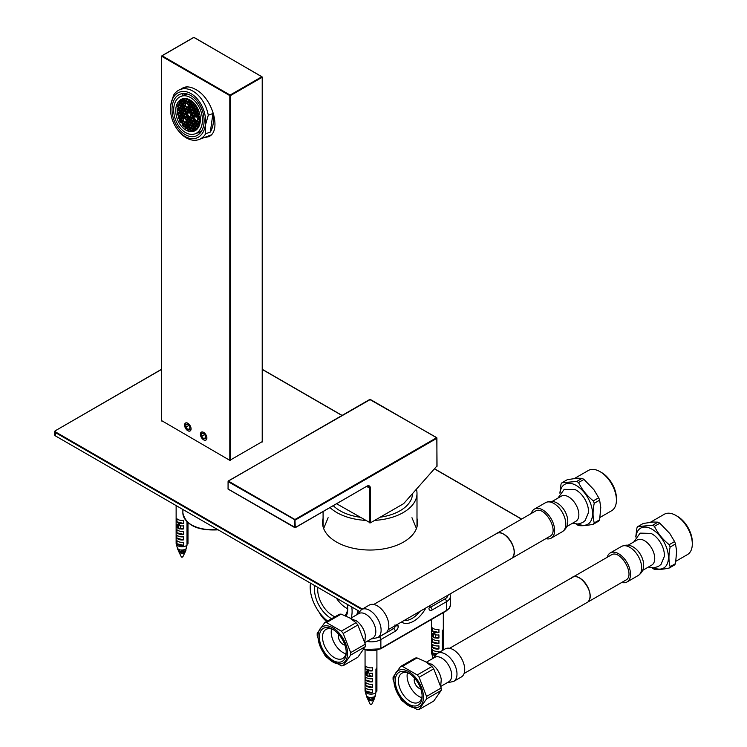 <?xml version="1.0" encoding="UTF-8"?>
<svg xmlns="http://www.w3.org/2000/svg" width="747" height="747" viewBox="0 0 747 747"><rect width="100%" height="100%" fill="white"/><g stroke="black" fill="none" stroke-linecap="round" stroke-linejoin="round"><path stroke-width="1.12" d="M322.629 524.431A47.509 27.434 180 0 1 323.087 522.06M416.994 522.06A47.509 27.434 180 0 1 417.442 524.431M416.994 518.409A47.509 27.434 180 0 1 417.554 522.601A47.509 27.434 180 0 1 403.632 541.995A47.509 27.434 180 0 1 351.856 547.943A47.509 27.434 180 0 1 322.527 522.601A47.509 27.434 180 0 1 323.087 518.409M359.27 611.307L55.343 435.846A2.232 1.289 180 0 1 54.69 434.931L54.69 431.645A2.232 1.289 180 0 1 55.343 430.73L161.539 369.27M187.833 423.334A4.473 2.577 -120 0 0 184.668 425.164A4.473 2.577 -120 0 0 187.833 430.645L187.833 430.645A4.473 2.577 -120 0 0 190.999 428.815A4.473 2.577 -120 0 0 187.833 423.334M189.813 429.45L189.813 426.817L187.833 424.352L185.854 424.529L185.854 427.163L187.833 429.628L189.813 429.45M187.833 429.628L189.813 428.489M185.854 427.163L188.748 425.501M203.642 432.466A4.473 2.577 -120 0 0 200.476 434.296A4.473 2.577 -120 0 0 203.642 439.768L203.642 439.768A4.473 2.577 -120 0 0 206.807 437.947A4.473 2.577 -120 0 0 203.642 432.466M205.621 438.573L205.621 435.94L203.642 433.484L201.662 433.662L201.662 436.295L203.642 438.75L205.621 438.573M203.642 438.75L205.621 437.611M201.662 436.295L204.557 434.623M388.225 629.665L550.016 536.253C559.699 531.462 544.46 505.075 535.478 511.079L373.733 604.472M341.136 614.118L349.577 617.834L356.002 622.699L341.37 631.15L326.504 622.568L341.136 614.118A23.699 13.679 -120 0 0 339.278 614.286L324.646 622.737L317.214 633.307A23.699 13.679 60 0 0 317.214 635.781L324.646 654.942A23.699 13.679 60 0 0 326.504 657.257L341.37 665.838A23.699 13.679 60 0 0 343.228 665.67L350.66 655.091L365.292 646.65A23.699 13.679 -120 0 0 365.292 644.175L350.66 652.617L343.228 633.465L357.86 625.015A23.699 13.679 -120 0 0 356.002 622.699M341.37 631.15A23.699 13.679 60 0 1 343.228 633.465M357.86 625.015L365.292 644.175M350.66 652.617A23.699 13.679 60 0 1 350.66 655.091M365.292 646.65L357.86 657.22L343.228 665.67M355.507 620.253A14.09 8.133 60 0 1 356.907 621.177A14.09 8.133 60 0 1 365.367 635.818L364.853 641.841M350.492 618.376L358.812 613.576A14.09 8.133 60 0 1 365.853 614.277A14.09 8.133 60 0 1 375.05 626.686A14.09 8.133 60 0 1 372.893 637.975L364.994 642.532M377.375 605.882A16.21 9.356 60 0 1 387.964 620.169A16.21 9.356 60 0 1 385.48 633.157L377.749 637.63A16.21 9.356 60 0 0 380.232 624.641A16.21 9.356 60 0 0 369.644 610.355A16.21 9.356 60 0 0 361.539 609.552L369.27 605.079A16.21 9.356 60 0 1 377.375 605.882M324.646 622.737A23.699 13.679 60 0 1 326.504 622.568M326.234 656.37A20.907 12.073 -120 0 0 347.187 657.061A20.907 12.073 -120 0 0 332.798 627.788A20.907 12.073 -120 0 0 318.399 632.662A20.907 12.073 -120 0 0 326.234 656.37M332.798 660.376A19.002 10.972 60 0 1 319.361 637.107A19.002 10.972 60 0 1 332.798 629.347A19.002 10.972 60 0 1 346.235 652.617A19.002 10.972 60 0 1 332.798 660.376M333.61 629.842A16.77 9.683 -120 0 0 325.991 629.422A16.77 9.683 -120 0 0 323.423 642.868A16.77 9.683 -120 0 0 334.376 657.64A16.77 9.683 -120 0 0 342.761 658.471A16.77 9.683 -120 0 0 346.206 651.664M331.556 629.021A16.77 9.683 -120 0 0 343.069 652.617A16.77 9.683 -120 0 0 345.889 653.858M344.871 645.034A6.704 3.875 60 0 1 339.717 640.861A6.704 3.875 60 0 1 338.68 634.315M495.298 534.628A14.529 8.385 60 0 1 509.482 539.381A14.529 8.385 60 0 1 512.535 557.505C520.052 549.4 502.087 525.561 495.298 534.628M572.454 523.274L577.982 524.039L582.585 522.601L585.153 520.547L588.431 512.685A17.284 9.982 -120 0 0 576.264 490.181A17.284 9.982 -120 0 0 575.087 489.565L564.218 489.322L557.925 498.1M566.768 526.56L575.853 521.313A14.529 8.394 -120 0 0 578.075 509.669A14.529 8.394 -120 0 0 568.588 496.867A14.529 8.394 -120 0 0 561.314 496.148L552.229 501.386M558.765 504.122C554.545 500.985 550.137 500.499 545.553 502.666A16.77 9.683 -120 0 1 562.323 512.349A16.77 9.683 -120 0 1 562.323 531.705C566.487 528.82 568.271 524.758 567.664 519.538A14.529 8.394 -120 0 0 558.765 504.122A14.529 8.394 -120 0 0 557.477 503.282M545.88 538.634A16.77 9.683 -120 0 0 551.155 538.157A16.77 9.683 -120 0 0 551.155 518.792A16.77 9.683 -120 0 0 534.385 509.109A16.77 9.683 -120 0 0 531.322 513.478M578.085 524.03A23.026 13.297 -120 0 0 592.539 513.105A23.026 13.297 -120 0 0 577.076 485.98A23.026 13.297 -120 0 0 560.082 492.852M593.305 524.235L598.702 521.126A26.378 15.229 -120 0 0 599.626 519.8L594.238 522.919A26.378 15.229 60 0 1 593.305 524.235C586.806 525.58 581.885 526.019 578.561 525.552A26.378 15.229 60 0 1 576.703 524.487L576.189 524.058M593.305 500.863A26.378 15.229 60 0 1 594.238 503.263L599.626 500.145A26.378 15.229 -120 0 0 598.702 497.754L593.305 500.863C586.862 495.691 581.941 489.574 578.561 482.525L583.958 479.415A26.378 15.229 -120 0 0 582.1 478.341L576.703 481.451A26.378 15.229 60 0 1 578.561 482.525M559.876 493.16L561.034 484.093A26.378 15.229 60 0 1 561.959 482.767L567.356 479.658L577.272 478.211L582.1 478.341M599.626 500.145L600.765 507.446L599.626 519.8M583.958 479.415L593.874 489.668L598.702 497.754M594.238 522.919C592.67 517.269 592.67 510.715 594.238 503.263M576.703 481.451L561.959 482.767M601.559 472.534L599.981 471.618L601.559 472.534A21.019 12.129 60 0 1 616.424 498.268L616.424 500.098A23.25 13.427 -120 0 0 599.981 471.618A23.25 13.427 -120 0 0 588.356 470.47L574.508 478.463M600.074 517.4L611.606 510.743A23.25 13.427 -120 0 0 616.424 500.098M435.594 634.847L435.594 637.191L438.928 637.994L438.928 634.894A5.929 3.418 0 0 1 435.118 634.745L434.857 633.232A2.017 0.626 103.4 0 0 434.782 633.195A2.017 0.626 103.4 0 0 433.736 634.875A2.017 0.626 103.4 0 0 433.764 637.07L435.118 638.078L433.4 637.219M435.594 637.191L435.118 638.078M431.467 619.506L431.467 652.402A5.929 3.418 0 0 0 431.542 652.953A5.929 3.418 0 0 0 434.81 655.483M442.336 650.525L442.336 630.729A5.929 3.418 -0 0 0 443.195 629.534L443.195 650.03M432.252 630.926L432.252 627.816A5.929 3.418 0 0 0 438.928 629.413L438.928 632.513A5.929 3.418 180 0 1 432.252 630.926L438.928 632.513M435.903 654.428A5.929 3.418 180 0 1 432.252 652.831L432.252 649.722A5.929 3.418 0 0 0 438.928 651.319L438.928 652.495M432.252 647.35L432.252 644.25A5.929 3.418 0 0 0 438.928 645.847L438.928 648.947A5.929 3.418 180 0 1 432.252 647.35L438.928 648.947M432.252 641.878L432.252 638.769A5.929 3.418 0 0 0 438.928 640.366L438.928 643.466A5.929 3.418 180 0 1 432.252 641.878L438.928 643.466M438.928 637.994A5.929 3.418 180 0 1 435.118 637.854M433.213 657.79A4.809 2.773 180 0 1 432.644 656.865L431.542 652.953M432.252 652.831L436.622 653.868M436.911 465.997L403.632 503.665L370.353 522.872L336.654 503.786M180.27 525.776L180.27 528.12L183.603 528.923L183.603 525.813A5.929 3.418 0 0 1 179.794 525.673L179.532 524.151A2.017 0.626 103.4 0 0 179.448 524.114A2.017 0.626 103.4 0 0 178.402 525.804A2.017 0.626 103.4 0 0 178.44 527.998L179.794 528.997L178.075 528.148M180.27 528.12L179.794 528.997M176.133 505.579L176.133 543.321A5.929 3.418 0 0 0 176.217 543.872A5.929 3.418 0 0 0 180.821 546.673A5.929 3.418 0 0 0 187.011 545.207L187.011 521.845M187.861 522.648L187.861 544.012A5.929 3.418 0 0 0 187.908 543.872A5.929 3.418 0 0 0 187.983 543.321L187.983 522.751M176.927 521.845L176.927 518.745A5.929 3.418 0 0 0 183.603 520.342L183.603 523.442A5.929 3.418 180 0 1 176.927 521.845L183.603 523.442M176.927 543.751L176.927 540.651A5.929 3.418 0 0 0 183.603 542.247L183.603 545.347A5.929 3.418 180 0 1 176.927 543.751L183.603 545.347M176.927 538.279L176.927 535.169A5.929 3.418 0 0 0 183.603 536.766L183.603 539.876A5.929 3.418 180 0 1 176.927 538.279L183.603 539.876M176.927 532.798L176.927 529.698A5.929 3.418 0 0 0 183.603 531.294L183.603 534.394A5.929 3.418 180 0 1 176.927 532.798L183.603 534.394M183.603 528.923A5.929 3.418 180 0 1 179.794 528.773M187.011 545.207L185.956 548.97A4.809 2.773 180 0 1 180.951 550.044A4.809 2.773 180 0 1 177.319 547.784L176.217 543.872M404.239 620.421A21.243 12.26 120 0 0 412.092 618.441A21.243 12.26 120 0 0 419.945 611.345M336.365 598.086A21.243 12.26 -120 0 0 347.672 608.73M317.848 587.394A21.243 12.26 -120 0 0 334.936 616.789M344.909 615.547A21.243 12.26 -120 0 0 347.728 607.909M347.346 604.426A23.474 13.558 60 0 1 347.747 608.861A23.474 13.558 60 0 1 346.178 616.098M331.621 618.712A23.474 13.558 60 0 1 314.954 585.723M327.569 621.046A29.628 17.106 60 0 1 321.415 615.08A29.628 17.106 60 0 1 310.519 583.164M351.781 606.984A29.628 17.106 60 0 1 351.155 618.002M356.73 614.781L358.168 610.673M327.251 621.233L326.131 619.861M394.958 624.912L396.237 625.846A29.628 17.106 -60 0 1 395.723 625.332M396.928 624.641A28.507 16.462 120 0 0 398.403 626.023L396.237 625.846M216.06 528.633L211.952 526.261M425.911 607.909A23.474 13.558 -60 0 1 413.67 621.177A23.474 13.558 -60 0 1 401.438 622.036M429.73 606.807L430.515 607.255A2.232 1.289 60 0 1 432.102 610A4.473 2.577 -60 0 1 428.946 608.394A28.507 16.462 120 0 0 430.421 605.303M369.195 673.187L369.195 675.531L372.529 676.334L372.529 673.224A5.929 3.418 0 0 1 368.719 673.084L368.458 671.562A2.017 0.626 103.4 0 0 368.374 671.525A2.017 0.626 103.4 0 0 367.328 673.215A2.017 0.626 103.4 0 0 367.365 675.409L368.719 676.409L367.001 675.559M369.195 675.531L368.719 676.409M365.059 650.123L365.059 690.732A5.929 3.418 0 0 0 365.143 691.283A5.929 3.418 0 0 0 369.746 694.084A5.929 3.418 0 0 0 375.937 692.618L375.937 669.069A5.929 3.418 -0 0 0 376.787 667.874L376.787 691.423A5.929 3.418 0 0 0 376.833 691.283A5.929 3.418 0 0 0 376.908 690.732L376.908 650.366M365.853 669.256L365.853 666.156A5.929 3.418 0 0 0 372.529 667.753L372.529 670.853A5.929 3.418 180 0 1 365.853 669.256L372.529 670.853M365.853 691.162L365.853 688.062A5.929 3.418 0 0 0 372.529 689.658L372.529 692.758A5.929 3.418 180 0 1 365.853 691.162L372.529 692.758M365.853 685.69L365.853 682.581A5.929 3.418 0 0 0 372.529 684.177L372.529 687.287A5.929 3.418 180 0 1 365.853 685.69L372.529 687.287M365.853 680.209L365.853 677.109A5.929 3.418 0 0 0 372.529 678.706L372.529 681.806A5.929 3.418 180 0 1 365.853 680.209L372.529 681.806M372.529 676.334A5.929 3.418 180 0 1 368.719 676.184M375.937 692.618L374.882 696.381A4.809 2.773 180 0 1 369.877 697.455A4.809 2.773 180 0 1 366.245 695.196L365.143 691.283M368.794 697.222L372.258 698.1L374.116 696.858M368.374 697.082L367.869 698.137M368.066 699.136L369.802 700.509L371.726 700.863L369.018 700.303L367.58 698.632M374.032 699.537A3.128 1.811 180 0 1 374.004 699.594A3.128 1.811 180 0 1 371.726 700.863M367.935 698.277L368.075 696.96M373.799 697.007L370.97 697.53M369.625 697.409L373.967 697.334L375.405 696.12L375.349 695.308M366.721 696.998L368.215 699.248L371.548 700.35L373.939 699.659L374.835 697.857L372.865 699.071L370.082 699.099L367.571 698.015L366.516 696.185A4.473 2.577 -0 0 1 366.562 695.84M367.589 698.034L368.168 696.998M374.564 696.606L374.835 697.857M375.424 695.112L375.069 695.718M371.604 704.281L370.316 704.421M200.401 434.25A4.585 2.643 60 0 1 201.354 432.149A4.585 2.643 60 0 1 203.642 432.373A4.585 2.643 60 0 1 206.639 436.416A4.585 2.643 60 0 1 205.929 440.086A4.585 2.643 60 0 1 202.4 438.863A4.585 2.643 60 0 1 200.401 434.25M184.593 425.118A4.585 2.643 60 0 1 185.536 423.017A4.585 2.643 60 0 1 187.833 423.25A4.585 2.643 60 0 1 190.83 427.284A4.585 2.643 60 0 1 190.121 430.963A4.585 2.643 60 0 1 186.591 429.73A4.585 2.643 60 0 1 184.593 425.118M204.333 137.523L207.937 136.888C222.064 132.863 213.259 98.641 195.733 89.5C191.176 86.932 187.114 86.279 183.538 87.53L180.531 89.379M262.216 441.636L229.805 460.348L161.669 420.645M210.841 135.151A26.827 17.947 69.5 0 1 208.18 136.085M208.852 136.496A27.387 18.32 69.5 0 1 205.939 136.925M464.111 673.477L625.902 580.064C635.585 575.283 620.346 548.896 611.363 554.89L449.619 648.284M417.022 657.93L425.463 661.646L431.887 666.52L417.256 674.961L402.39 666.38L417.022 657.93A23.699 13.679 -120 0 0 415.164 658.098L400.532 666.548L393.099 677.118A23.699 13.679 60 0 0 393.099 679.602L400.532 698.753A23.699 13.679 60 0 0 402.39 701.069L417.256 709.65A23.699 13.679 60 0 0 419.114 709.482L426.546 698.912L441.178 690.461A23.699 13.679 -120 0 0 441.178 687.987L426.546 696.437L419.114 677.277L433.746 668.826A23.699 13.679 -120 0 0 431.887 666.52M417.256 674.961A23.699 13.679 60 0 1 419.114 677.277M433.746 668.826L441.178 687.987M426.546 696.437A23.699 13.679 60 0 1 426.546 698.912M441.178 690.461L433.746 701.031L419.114 709.482M431.392 664.064A14.09 8.133 60 0 1 432.793 664.989A14.09 8.133 60 0 1 441.253 679.639L440.739 685.653M426.378 662.197L434.698 657.388A14.09 8.133 60 0 1 441.738 658.088A14.09 8.133 60 0 1 450.936 670.498A14.09 8.133 60 0 1 448.779 681.787L440.879 686.344M453.261 649.703A16.21 9.356 60 0 1 463.85 663.98A16.21 9.356 60 0 1 461.366 676.969L453.634 681.441A16.21 9.356 60 0 0 456.118 668.453A16.21 9.356 60 0 0 445.529 654.167A16.21 9.356 60 0 0 437.425 653.364L445.156 648.9A16.21 9.356 60 0 1 453.261 649.703M400.532 666.548A23.699 13.679 60 0 1 402.39 666.38M402.119 700.182A20.907 12.073 -120 0 0 423.073 700.873A20.907 12.073 -120 0 0 408.684 671.609A20.907 12.073 -120 0 0 394.285 676.474A20.907 12.073 -120 0 0 402.119 700.182M408.684 704.188A19.002 10.972 60 0 1 395.247 680.919A19.002 10.972 60 0 1 408.684 673.159A19.002 10.972 60 0 1 422.12 696.428A19.002 10.972 60 0 1 408.684 704.188M409.496 673.654A16.77 9.683 -120 0 0 401.877 673.243A16.77 9.683 -120 0 0 399.309 686.68A16.77 9.683 -120 0 0 410.262 701.452A16.77 9.683 -120 0 0 418.647 702.283A16.77 9.683 -120 0 0 422.092 695.476M407.442 672.832A16.77 9.683 -120 0 0 418.955 696.428A16.77 9.683 -120 0 0 421.775 697.67M420.757 688.846A6.704 3.875 60 0 1 415.603 684.682A6.704 3.875 60 0 1 414.566 678.127M571.184 578.439A14.529 8.385 60 0 1 585.368 583.192A14.529 8.385 60 0 1 588.421 601.316C595.938 593.211 577.973 569.373 571.184 578.439M648.34 567.085L653.868 567.851L658.471 566.413L661.039 564.358L664.316 556.496A17.284 9.982 -120 0 0 652.15 533.993A17.284 9.982 -120 0 0 650.973 533.377L640.104 533.134L633.811 541.92M642.653 570.372L651.739 565.124A14.529 8.394 -120 0 0 653.961 553.48A14.529 8.394 -120 0 0 644.474 540.679A14.529 8.394 -120 0 0 637.2 539.96L628.115 545.207M634.651 547.934C630.431 544.796 626.023 544.311 621.439 546.477A16.77 9.683 -120 0 1 638.209 556.16A16.77 9.683 -120 0 1 638.209 575.517C642.373 572.632 644.157 568.579 643.55 563.35A14.529 8.394 -120 0 0 634.651 547.934A14.529 8.394 -120 0 0 633.363 547.093M621.765 582.445A16.77 9.683 -120 0 0 627.041 581.969A16.77 9.683 -120 0 0 627.041 562.603A16.77 9.683 -120 0 0 610.271 552.92A16.77 9.683 -120 0 0 607.208 557.29M653.97 567.841A23.026 13.297 -120 0 0 668.425 556.926A23.026 13.297 -120 0 0 652.962 529.791A23.026 13.297 -120 0 0 635.968 536.663M669.191 568.047L674.588 564.937A26.378 15.229 -120 0 0 675.512 563.611L670.124 566.73A26.378 15.229 60 0 1 669.191 568.047C662.692 569.391 657.771 569.83 654.447 569.363A26.378 15.229 60 0 1 652.589 568.299L652.075 567.869M669.191 544.675A26.378 15.229 60 0 1 670.124 547.075L675.512 543.956A26.378 15.229 -120 0 0 674.588 541.566L669.191 544.675C662.748 539.502 657.827 533.386 654.447 526.336L659.844 523.227A26.378 15.229 -120 0 0 657.986 522.153L652.589 525.262A26.378 15.229 60 0 1 654.447 526.336M635.762 536.972L636.92 527.905A26.378 15.229 60 0 1 637.845 526.579L643.242 523.47L653.158 522.022L657.986 522.153M675.512 543.956L676.651 551.258L675.512 563.611M659.844 523.227L669.76 533.479L674.588 541.566M670.124 566.73C668.565 561.081 668.565 554.526 670.124 547.075M652.589 525.262L637.845 526.579M677.445 516.345L675.867 515.43L677.445 516.345A21.019 12.129 60 0 1 692.31 542.079L692.31 543.909A23.25 13.427 -120 0 0 675.867 515.43A23.25 13.427 -120 0 0 664.242 514.281L650.394 522.274M675.96 561.212L687.492 554.554A23.25 13.427 -120 0 0 692.31 543.909M188.393 101.116L187.292 101.527L188.347 101.396L188.543 100.014L187.833 98.996M182.529 124.945L182.277 125.038A16.836 11.261 69.5 0 0 184.061 127.018L184.985 126.897L185.807 128.493A16.836 11.261 69.5 0 0 186.199 128.773L187.32 128.241L188.132 129.885A16.836 11.261 69.5 0 0 188.533 130.071L189.645 129.586L190.401 130.678A16.836 11.261 69.5 0 0 192.437 130.902L193.725 130.828A17.181 11.494 69.5 0 0 195.163 130.669M194.061 129.941L192.437 130.902M192.24 130.622L192.427 129.24L193.492 129.11L194.313 130.669A16.836 11.261 69.5 0 0 195.116 130.417L196.088 130.053M197.432 128.773L196.274 128.764L196.106 129.969A16.836 11.261 69.5 0 1 195.116 130.417M198.749 126.822L197.787 126.943L197.694 128.465M199.197 125.87L199.496 125.094M200.299 121.322L200.215 122.078M199.813 121.5L200.383 120.08M195.789 105.327L196.806 106.877M190.634 100.331L191.596 100.994M188.468 99.23L189.383 99.631M182.277 125.038L182.716 123.629L181.848 122.387L180.737 122.835A16.836 11.261 69.5 0 1 179.401 120.323L179.569 119.118L178.43 117.905A16.836 11.261 69.5 0 1 178.253 117.363L178.757 115.953L177.581 114.749A16.836 11.261 69.5 0 1 177.478 114.198L177.935 112.778L177.179 111.695A16.836 11.261 69.5 0 1 177.188 109.015L178.449 109.165L178.636 107.792L177.534 106.578A16.836 11.261 69.5 0 1 178.216 104.291L179.149 104.178L179.121 102.479A16.836 11.261 69.5 0 1 179.355 102.124L180.662 102.348L180.606 100.612A16.836 11.261 69.5 0 1 180.895 100.341L182.175 100.528L182.343 99.323A16.836 11.261 69.5 0 1 183.332 98.875A16.836 11.261 69.5 0 1 184.135 98.623L184.957 100.182L186.022 100.051L186.162 98.595M190.812 117.26L188.982 117.951L189.168 116.569L190.233 116.439L191.101 117.681L190.905 119.062L189.85 119.193L190.943 118.782M188.982 117.951L189.85 119.193M191.624 120.435L189.794 121.117L189.99 119.735L191.045 119.604L191.914 120.855L191.718 122.228L190.662 122.359L191.764 121.948M189.794 121.117L190.662 122.359M190.401 122.676L190.205 124.049L189.15 124.179L188.281 122.938L188.468 121.565L189.533 121.425L190.401 122.676M191.213 125.841L191.017 127.223L189.962 127.354L189.094 126.103L189.29 124.73L190.345 124.6L191.213 125.841M188.449 129.175L189.505 129.044L189.701 127.662L188.832 126.42L187.768 126.551L187.581 127.933L188.449 129.175L189.542 128.764M193.137 118.605L191.307 119.296L191.503 117.914L192.558 117.783L193.426 119.025L193.24 120.407L192.175 120.538L193.277 120.127M191.307 119.296L192.175 120.538M193.949 121.78L192.119 122.461L192.315 121.079L193.38 120.949L194.239 122.2L194.052 123.572L192.987 123.703L194.089 123.292M192.119 122.461L192.987 123.703M192.726 124.021L192.539 125.393L191.475 125.524L190.606 124.282L190.802 122.91L191.858 122.769L192.726 124.021M193.538 127.186L193.352 128.568L192.287 128.699L191.419 127.448L191.615 126.075L192.679 125.944L193.538 127.186M190.774 130.52L191.839 130.389L192.026 129.007L191.157 127.765L190.102 127.896L189.906 129.278L190.774 130.52L191.876 130.109M195.462 119.95L193.641 120.64L193.828 119.259L194.892 119.128L195.761 120.37L195.565 121.752L194.5 121.882L195.602 121.472M193.641 120.64L194.5 121.882M196.284 123.124L194.453 123.806L194.64 122.424L195.705 122.293L196.573 123.544L196.377 124.917L195.322 125.048L196.414 124.637M194.453 123.806L195.322 125.048M195.06 125.365L194.864 126.738L193.8 126.869L192.941 125.627L193.128 124.254L194.192 124.123L195.06 125.365M195.873 128.531L195.677 129.913L194.622 130.043L193.753 128.792L193.94 127.42L195.004 127.289L195.873 128.531M197.796 121.294L195.966 121.985L196.162 120.603L197.217 120.472L198.086 121.714L197.89 123.096L196.834 123.227L197.936 122.816M195.966 121.985L196.834 123.227M198.609 124.469L196.778 125.151L196.975 123.769L198.03 123.638L198.898 124.889L198.711 126.262L197.647 126.392L198.749 125.982M196.778 125.151L197.647 126.392M197.385 126.71L197.189 128.082L196.134 128.213L195.266 126.971L195.462 125.599L196.517 125.468L197.385 126.71M198.291 123.33L198.487 121.948L199.552 121.817L200.121 122.639L198.291 123.33L199.682 124.506M186.647 116.597L187.516 117.849L188.58 117.718L188.767 116.336L187.908 115.094L186.843 115.225L186.647 116.597L188.477 115.916M185.135 118.428L186.003 119.669L187.058 119.539L187.254 118.157L186.386 116.915L185.331 117.046L185.135 118.428L186.965 117.746M188.067 121.331L187.208 120.08L186.143 120.22L185.947 121.593L186.815 122.835L187.88 122.704L188.067 121.331M186.554 123.152L185.686 121.91L184.63 122.041L184.434 123.414L185.303 124.665L186.358 124.534L186.554 123.152M186.507 125.076L185.443 125.207L185.247 126.588L186.115 127.83L187.18 127.7L187.366 126.318L186.507 125.076M184.322 115.253L185.191 116.504L186.246 116.373L186.442 114.991L185.573 113.749L184.518 113.88L184.322 115.253L186.152 114.571M182.81 117.083L183.678 118.325L184.733 118.194L184.929 116.812L184.061 115.57L182.996 115.701L182.81 117.083L184.63 116.401M184.229 121.808L183.36 120.566L182.296 120.697L182.109 122.069L182.968 123.32L184.033 123.19L184.229 121.808M184.173 123.731L183.118 123.862L182.922 125.244L183.79 126.486L184.845 126.355L185.041 124.973L184.173 123.731M181.988 113.908L182.856 115.159L183.921 115.029L184.117 113.647L183.248 112.405L182.184 112.536L181.988 113.908L183.818 113.227M180.475 115.738L181.344 116.98L182.408 116.849L182.595 115.468L181.726 114.226L180.671 114.356L180.475 115.738L182.305 115.057M183.417 118.642L182.548 117.391L181.484 117.531L181.288 118.904L182.156 120.146L183.22 120.015L183.417 118.642M181.894 120.463L181.026 119.221L179.971 119.352L179.775 120.725L180.643 121.976L181.708 121.845L181.894 120.463M179.663 112.564L180.531 113.815L181.586 113.684L181.782 112.302L180.914 111.06L179.859 111.191L179.663 112.564L181.493 111.882M178.15 114.394L179.019 115.636L180.074 115.505L180.27 114.123L179.401 112.881L178.337 113.012L178.15 114.394L179.98 113.712M181.082 117.298L180.214 116.046L179.159 116.187L178.963 117.559L179.831 118.801L180.886 118.67L181.082 117.298M177.338 111.219L178.197 112.47L179.261 112.339L179.457 110.958L178.589 109.716L177.525 109.846L177.338 111.219L179.159 110.537M191.802 112.694L190.933 111.443L189.869 111.574L189.682 112.956L190.55 114.198L191.605 114.067L191.802 112.694M193.314 110.864L192.446 109.622L191.391 109.753L191.195 111.135L192.063 112.377L193.118 112.246L193.314 110.864M190.382 107.96L191.251 109.211L192.306 109.071L192.502 107.699L191.634 106.457L190.569 106.588L190.382 107.96L192.212 107.279M191.895 106.139L192.763 107.381L193.818 107.251L194.015 105.878L193.146 104.627L192.091 104.767L191.895 106.139L193.725 105.458M192.222 101.48L191.269 101.592L191.083 102.974L191.951 104.216L193.006 104.085L193.202 102.703L192.511 101.723M194.127 114.039L193.258 112.788L192.203 112.918L192.007 114.3L192.875 115.542L193.94 115.411L194.127 114.039M195.649 112.209L194.78 110.967L193.716 111.098L193.52 112.48L194.388 113.721L195.453 113.591L195.649 112.209M192.707 109.305L193.576 110.556L194.64 110.416L194.827 109.043L193.959 107.801L192.903 107.932L192.707 109.305L194.537 108.623M194.22 107.484L195.088 108.726L196.153 108.595L196.349 107.223L195.481 105.971L194.416 106.111L194.22 107.484L196.05 106.802M193.781 102.918L193.408 104.319L194.276 105.56L195.425 104.832M196.461 115.383L195.593 114.132L194.528 114.263L194.341 115.645L195.2 116.887L196.265 116.756L196.461 115.383M197.974 113.553L197.105 112.311L196.05 112.442L195.854 113.824L196.722 115.066L197.778 114.935L197.974 113.553M195.042 110.649L195.91 111.901L196.965 111.77L197.161 110.388L196.293 109.146L195.228 109.277L195.042 110.649L196.863 109.968M197.115 107.409L196.554 108.829L197.423 110.07L198.385 109.958M198.786 116.728L197.918 115.477L196.863 115.608L196.666 116.99L197.535 118.231L198.59 118.101L198.786 116.728M199.748 114.114L198.375 113.787L198.179 115.169L199.047 116.411L200.131 116.093M198.599 110.491L197.563 110.621L197.367 111.994L198.235 113.245L199.356 112.648M200.233 116.831L199.188 116.952L198.991 118.334L200.392 119.511M189.467 111.35L189.28 112.722L188.216 112.853L187.348 111.611L187.544 110.229L188.608 110.098L189.467 111.35M188.655 108.175L188.468 109.557L187.404 109.688L186.535 108.446L186.731 107.064L187.786 106.933L188.655 108.175M189.878 105.934L188.048 106.616L188.244 105.243L189.308 105.112L190.168 106.354L189.981 107.727L188.916 107.867L190.018 107.456M188.048 106.616L188.916 107.867M189.066 102.769L187.236 103.45L187.432 102.078L188.487 101.937L189.355 103.189L189.168 104.561L188.104 104.692L189.206 104.281M187.236 103.45L188.104 104.692M190.009 100.117L188.944 100.247L188.748 101.629L189.617 102.871L190.681 102.741L190.868 101.359L190.009 100.117M187.142 110.005L186.946 111.378L185.891 111.508L185.023 110.267L185.219 108.885L186.274 108.754L187.142 110.005M186.33 106.83L186.134 108.212L185.079 108.343L184.21 107.101L184.397 105.719L185.461 105.588L186.33 106.83M186.741 101.424L184.911 102.106L185.097 100.733L186.162 100.593L187.03 101.844L186.834 103.217L185.779 103.347L186.871 102.937M184.911 102.106L185.779 103.347M187.264 98.828L186.619 98.903L186.423 100.285L187.292 101.527M184.817 108.66L184.621 110.033L183.557 110.164L182.688 108.922L182.884 107.54L183.949 107.409L184.817 108.66M183.995 105.486L183.809 106.868L182.744 106.998L181.876 105.757L182.072 104.375L183.136 104.244L183.995 105.486M185.219 103.245L183.388 103.926L183.585 102.554L184.649 102.423L185.517 103.665L185.321 105.038L184.257 105.178L185.359 104.767M183.388 103.926L184.257 105.178M184.406 100.079L182.576 100.761L182.772 99.379L183.837 99.248L184.696 100.5L184.509 101.872L183.445 102.003L184.546 101.592M182.576 100.761L183.445 102.003M182.483 107.316L182.287 108.689L181.232 108.819L180.363 107.577L180.559 106.195L181.614 106.065L182.483 107.316M181.67 104.141L181.474 105.523L180.419 105.654L179.551 104.412L179.747 103.03L180.802 102.899L181.67 104.141M182.894 101.9L181.063 102.582L181.26 101.209L182.315 101.078L183.183 102.32L182.987 103.693L181.932 103.833L183.034 103.422M181.063 102.582L181.932 103.833M180.158 105.971L179.962 107.344L178.897 107.475L178.038 106.233L178.225 104.851L179.289 104.72L180.158 105.971M189.29 119.09L187.469 119.772L187.656 118.39L188.72 118.259L189.589 119.511L189.393 120.883L188.328 121.014L189.43 120.603M187.469 119.772L188.328 121.014M188.589 124.077L186.759 124.758L186.955 123.386L188.02 123.255L188.888 124.497L188.692 125.879L187.628 126.01L188.73 125.599M186.759 124.758L187.628 126.01M190.989 109.52L190.121 108.278L189.056 108.408L188.87 109.79L189.729 111.032L190.793 110.901L190.989 109.52M191.69 104.533L190.821 103.282L189.757 103.422L189.57 104.795L190.429 106.037L191.493 105.906L191.69 104.533M192.324 115.44L190.494 116.121L190.69 114.749L191.746 114.618L192.614 115.86L192.418 117.232L191.363 117.372L192.465 116.962M190.494 116.121L191.363 117.372M194.65 116.784L192.819 117.466L193.015 116.093L194.08 115.962L194.948 117.204L194.752 118.577L193.688 118.717L194.79 118.306M192.819 117.466L193.688 118.717M199.309 119.473L197.479 120.155L197.675 118.782L198.739 118.652L199.598 119.894L199.412 121.266L198.347 121.406L199.449 120.995M197.479 120.155L198.347 121.406M185.835 113.432L186.703 114.683L187.768 114.543L187.955 113.171L187.086 111.929L186.031 112.059L185.835 113.432L187.665 112.75M183.51 112.087L184.378 113.339L185.433 113.199L185.63 111.826L184.761 110.584L183.697 110.715L183.51 112.087L185.34 111.406M181.176 110.743L182.044 111.994L183.108 111.854L183.295 110.481L182.427 109.239L181.372 109.37L181.176 110.743L183.006 110.061M178.85 109.398L179.719 110.64L180.774 110.509L180.97 109.137L180.102 107.895L179.037 108.026L178.85 109.398L180.681 108.717M186.199 128.773L187.226 128.671A17.181 11.494 69.5 0 0 187.936 129.128M181.204 100.229A17.181 11.494 69.5 0 1 181.484 99.949A17.181 11.494 -110.5 0 1 181.773 99.678A17.181 11.494 69.5 0 1 183.192 98.66M179.943 101.9A17.181 11.494 69.5 0 1 179.999 101.816A17.181 11.494 -110.5 0 1 180.232 101.452A17.181 11.494 69.5 0 1 180.727 100.789M178.935 104.029A17.181 11.494 -110.5 0 1 179.037 103.749A17.181 11.494 69.5 0 1 179.289 103.151M178.001 108.717A17.181 11.494 -110.5 0 1 178.029 108.287A17.181 11.494 69.5 0 1 178.16 107.11M182.641 124.114A17.181 11.494 69.5 0 1 181.754 122.797A17.181 11.494 -110.5 0 1 181.586 122.517M190.046 130.165A17.181 11.494 69.5 0 1 189.561 129.969L188.533 130.071M193.118 130.65L193.249 130.828A17.181 11.494 69.5 0 1 192.717 130.8M188.954 96.774A20.02 13.39 69.5 0 1 192.054 98.567A20.02 13.39 69.5 0 1 202.334 117.979A20.02 13.39 69.5 0 1 195.07 133.834A20.02 13.39 69.5 0 1 175.517 119.772A20.02 13.39 69.5 0 1 181.054 96.326A20.02 13.39 69.5 0 1 188.954 96.774M185.947 130.109A17.181 11.494 -110.5 0 0 194.071 131.173A17.181 11.494 -110.5 0 0 200.215 116.672A17.181 11.494 -110.5 0 0 190.168 100.051A17.181 11.494 -110.5 0 0 182.044 98.987A17.181 11.494 -110.5 0 0 175.909 113.497A17.181 11.494 -110.5 0 0 185.947 130.109M195.07 133.834L198.179 132.667A20.02 13.39 -110.5 0 1 198.114 132.695L198.254 132.639M198.179 132.667A20.02 13.39 -110.5 0 0 200.682 131.248L201.345 131.444M201.69 130.874L200.682 131.248M185.153 93.571L184.238 95.14L187.292 94.001M184.238 95.14A20.02 13.39 -110.5 0 0 184.164 95.168L181.054 96.326M199.981 133.227L198.123 132.695M181.67 96.587L183.435 93.543A22.242 14.875 69.5 0 1 183.491 93.496M181.773 99.678L180.895 100.341M180.232 101.452L179.355 102.124M179.037 103.749L178.216 104.291M178.029 108.287L177.188 109.015M180.737 122.835L181.754 122.797M193.249 130.828A17.181 11.494 -110.5 0 0 193.725 130.828M179.597 102.488L180.699 102.078M181.119 100.658L182.212 100.247M184.089 98.94L185.247 98.501M186.059 99.771L184.957 100.182M178.486 108.885L177.384 109.295M190.242 123.769L189.15 124.179M190.111 122.256L188.281 122.938M191.064 126.943L189.962 127.354M190.924 125.421L189.094 126.103M189.411 127.251L187.581 127.933M192.577 125.113L191.475 125.524M192.437 123.6L190.606 124.282M193.389 128.288L192.287 128.699M193.249 126.766L191.419 127.448M191.736 128.596L189.906 129.278M194.902 126.458L193.8 126.869M194.762 124.945L192.941 125.627M195.714 129.633L194.622 130.043M195.583 128.11L193.753 128.792M197.236 127.802L196.134 128.213M197.096 126.29L195.266 126.971M199.16 124.572L199.729 124.357M187.516 117.849L188.618 117.438M186.003 119.669L187.105 119.259M186.815 122.835L187.917 122.424M185.947 121.593L187.777 120.911M185.303 124.665L186.405 124.254M184.434 123.414L186.264 122.732M187.077 125.907L185.247 126.588M186.115 127.83L187.217 127.42M185.191 116.504L186.283 116.093M183.678 118.325L184.77 117.914M182.968 123.32L184.07 122.91M182.109 122.069L183.93 121.388M184.752 124.553L182.922 125.244M183.79 126.486L184.882 126.075M182.856 115.159L183.958 114.749M181.344 116.98L182.445 116.569M182.156 120.146L183.258 119.735M181.288 118.904L183.118 118.222M180.643 121.976L181.745 121.565M179.775 120.725L181.605 120.043M180.531 113.815L181.633 113.404M179.019 115.636L180.111 115.225M179.831 118.801L180.933 118.39M178.963 117.559L180.793 116.877M178.197 112.47L179.299 112.059M190.55 114.198L191.643 113.787M189.682 112.956L191.512 112.274M192.063 112.377L193.165 111.966M191.195 111.135L193.025 110.444M191.251 109.211L192.343 108.801M192.763 107.381L193.865 106.97M191.951 104.216L193.043 103.805M191.083 102.974L192.913 102.292M192.875 115.542L193.977 115.131M192.007 114.3L193.837 113.619M194.388 113.721L195.49 113.311M193.52 112.48L195.35 111.789M193.576 110.556L194.678 110.145M195.088 108.726L196.19 108.315M194.276 105.56L195.378 105.15M193.408 104.319L194.64 103.852M195.2 116.887L196.302 116.476M194.341 115.645L196.162 114.963M196.722 115.066L197.815 114.655M195.854 113.824L197.684 113.133M195.91 111.901L197.003 111.49M197.423 110.07L198.291 109.744M196.554 108.829L197.666 108.418M197.535 118.231L198.637 117.821M196.666 116.99L198.497 116.308M199.047 116.411L200.121 116.009M198.179 115.169L199.851 114.543M198.235 113.245L199.337 112.834M197.367 111.994L198.954 111.406M199.86 119.576L200.392 119.38M198.991 118.334L200.327 117.839M189.318 112.442L188.216 112.853M189.178 110.929L187.348 111.611M188.505 109.277L187.404 109.688M188.365 107.755L186.535 108.446M188.748 101.629L190.578 100.938M190.718 102.46L189.617 102.871M186.993 111.098L185.891 111.508M186.853 109.585L185.023 110.267M186.171 107.932L185.079 108.343M186.04 106.41L184.21 107.101M186.423 100.285L188.253 99.594M184.658 109.753L183.557 110.164M184.518 108.24L182.688 108.922M183.846 106.588L182.744 106.998M183.706 105.066L181.876 105.757M182.333 108.408L181.232 108.819M182.193 106.896L180.363 107.577M181.512 105.243L180.419 105.654M181.381 103.721L179.551 104.412M179.999 107.064L178.897 107.475M179.859 105.551L178.038 106.233M189.729 111.032L190.83 110.621M188.87 109.79L190.69 109.099M190.429 106.037L191.531 105.626M189.57 104.795L191.391 104.113M186.703 114.683L187.805 114.272M184.378 113.339L185.471 112.928M182.044 111.994L183.146 111.574M179.719 110.64L180.811 110.229M172.249 105.953A22.354 14.959 -110.5 0 0 178.785 128.82A22.354 14.959 -110.5 0 0 195.891 136.029A22.354 14.959 -110.5 0 0 203.875 124.207A22.354 14.959 69.5 0 0 197.339 101.349A22.354 14.959 69.5 0 0 180.232 94.141A22.354 14.959 69.5 0 0 172.249 105.953M170.746 105.084A24.483 16.378 69.5 0 1 191.064 93.664A24.483 16.378 69.5 0 1 205.369 125.076A24.483 16.378 69.5 0 1 178.001 130.249A24.483 16.378 69.5 0 1 170.521 110.229A24.483 16.378 69.5 0 1 170.746 105.084M170.521 110.229L170.746 105.056L173.575 95.214A26.715 17.872 69.5 0 1 180.26 89.472A26.715 17.872 69.5 0 1 208.264 115.243L205.434 125.085L205.658 133.788A26.715 17.872 69.5 0 1 198.973 139.53A26.715 17.872 69.5 0 1 178.645 131.052L178.001 130.249M205.658 133.788L210.327 132.042L212.932 113.497L208.264 115.243M210.327 132.042A26.715 17.872 -110.5 0 0 213.184 123.666A26.715 17.872 -110.5 0 0 212.932 113.497M179.868 549.811L183.332 550.688L185.191 549.447M179.448 549.671L178.944 550.726M179.14 551.725L180.877 553.097L182.8 553.452L180.092 552.892L178.654 551.221M185.107 552.126A3.128 1.811 180 0 1 185.079 552.182A3.128 1.811 180 0 1 182.8 553.452M179.009 550.866L179.149 549.549M184.873 549.596L182.053 550.119M180.699 549.997L185.041 549.923L186.479 548.709L186.423 547.896M177.795 549.587L179.289 551.837L182.623 552.939L185.013 552.248L185.91 550.446L183.939 551.659L181.157 551.688L178.645 550.604L177.59 548.774A4.473 2.577 -0 0 1 177.637 548.429M178.664 550.623L179.243 549.587M185.639 549.194L185.91 550.446M186.535 548.363L186.535 547.71L186.143 548.307M182.679 556.87L181.39 557.01M432.98 658.266L432.915 657.846A4.473 2.577 -0 0 1 432.961 657.5M330.043 507.596A46.949 27.107 0 0 0 336.841 512.563A46.949 27.107 0 0 0 365.376 520.37M374.695 520.37A46.949 27.107 0 0 0 416.994 493.393A46.949 27.107 0 0 0 416.462 489.341M333.311 505.71A42.476 24.53 0 0 0 339.997 510.733A42.476 24.53 0 0 0 359.914 517.213M380.167 517.213A42.476 24.53 0 0 0 412.512 493.748M361.725 609.44L55.343 432.56L55.343 435.846M161.539 369.429L55.661 430.552A1.793 1.036 0 0 0 55.661 432.009L362.36 609.076M521.509 519.146L434.689 469.013M341.846 415.416L262.346 369.513M55.661 432.009L55.343 432.56A2.232 1.289 180 0 1 54.69 431.645L55.661 430.552M433.764 637.07L432.737 636.827L434.128 637.854M434.698 633.195L433.82 632.98A2.017 0.626 103.4 0 0 433.746 632.942A2.017 0.626 103.4 0 0 432.7 634.633A2.017 0.626 103.4 0 0 432.737 636.827A1.12 1.055 126.5 0 1 432.354 636.649M431.999 635.51L432.485 633.801M369.718 522.872L369.718 488.193L366.693 486.437M436.911 466.53L436.911 438.265L295.261 520.043L228.068 481.619L228.068 489.098L294.626 527.531L294.944 519.501L436.593 437.714L370.036 399.29L228.386 481.068L294.944 519.501L295.261 527.531L366.88 486.185A4.921 2.839 -60 0 1 370.353 488.193L370.353 522.872M368.794 486.138L366.562 486.362L295.168 527.737L366.88 486.185A4.473 2.577 120 0 1 368.794 486.138A4.473 2.577 120 0 1 369.718 488.193L370.353 488.193M294.626 527.531L227.938 488.921L295.261 527.531M228.068 488.734L228.162 481.049L370.353 399.468M437.042 466.259L436.818 437.695L369.718 399.468M178.44 527.998L177.403 527.746L178.804 528.783M179.364 524.114L178.496 523.908A2.017 0.626 103.4 0 0 178.421 523.871A2.017 0.626 103.4 0 0 177.375 525.552A2.017 0.626 103.4 0 0 177.403 527.746A1.12 1.055 126.5 0 1 177.03 527.569C175.937 525.851 176.395 524.609 178.421 523.871L179.448 524.114M176.675 526.439L177.16 524.73M319.044 612.026A52.766 30.468 0 0 0 326.672 621.56M449.983 594.005L450.404 596.218A13.418 7.741 180 0 1 446.482 601.69A2.232 1.289 -120 0 0 444.895 598.954L430.515 607.255A2.232 1.289 -60 0 1 429.6 607.451M378.047 637.452A11.177 6.452 0 0 0 379.289 636.836L393.669 628.535A2.232 1.289 120 0 0 395.238 625.612M391.923 627.527L393.669 628.535A2.232 1.289 60 0 1 395.247 631.271L380.867 639.572L380.867 648.34L446.482 610.458A13.418 7.741 0 0 0 450.404 604.977L449.47 608.039L446.248 610.971A1.12 0.644 -120 0 0 446.482 610.458L446.482 601.69L432.102 610M398.403 626.023A4.473 2.577 -60 0 1 395.247 631.271M182.875 509.473L182.875 512.928A29.068 16.779 0 0 0 217.405 529.408M363.92 649.292A13.418 7.741 0 0 0 380.867 648.34A1.12 0.644 -120 0 1 380.634 648.844L446.248 610.971A1.12 0.644 -120 0 1 445.688 610.915M379.289 636.836A2.232 1.289 60 0 1 380.867 639.572A13.418 7.741 180 0 1 366.954 641.412M444.895 598.954A11.177 6.452 0 0 0 448.107 595.088M380.074 648.788A1.12 0.644 -120 0 0 380.634 648.844L363.714 649.629M367.365 675.409L366.329 675.157L367.729 676.194M368.29 671.525L367.421 671.32A2.017 0.626 103.4 0 0 367.347 671.282A2.017 0.626 103.4 0 0 366.301 672.963A2.017 0.626 103.4 0 0 366.329 675.157A1.12 1.055 126.5 0 1 365.955 674.98M365.6 673.85L366.086 672.141M229.805 460.348L229.805 95.607L161.669 56.268L161.669 421.009M262.216 442.009L262.216 77.258L230.44 95.607L230.44 460.348M230.123 95.056L261.898 76.708L193.762 37.369L161.987 55.717L230.123 95.056L229.805 95.607L230.44 95.607L230.123 95.056M262.346 441.822L262.346 77.081L193.987 37.35L161.539 56.081L161.539 420.832M193.445 37.555L194.08 37.555M262.346 369.363L341.977 415.341M434.773 468.911L521.639 519.062M328.12 517.708L323.647 528.521M416.434 528.521L411.961 517.708M350.623 618.46L356.907 621.177M371.11 639.002L377.749 637.63M357.019 614.613L361.539 609.552M545.553 502.666L534.385 509.109M562.323 531.705L551.155 538.157M433.783 637.705L432.373 636.659C431.262 634.922 431.719 633.689 433.746 632.942L434.782 633.195M443.316 612.661L443.316 649.965M177.048 527.578L178.458 528.624M429.656 606.704L429.404 607.367M450.404 596.218L450.404 604.977M326.448 621.691L318.866 611.774M218.087 529.8L217.62 529.856C197.301 530.8 185.723 525.15 182.875 512.928M367.384 676.035L365.974 674.989C364.863 673.262 365.32 672.02 367.347 671.282L368.374 671.525M371.632 704.533L374.004 699.594M370.344 704.533L367.729 699.08M375.461 695.121L375.461 695.774M426.509 662.281L432.793 664.989M446.995 682.823L453.634 681.441M432.905 658.424L437.425 653.364M621.439 546.477L610.271 552.92M638.209 575.517L627.041 581.969M183.332 98.875L184.304 98.511M210.645 135.16L198.973 139.53M187.142 86.904L180.26 89.472M182.707 557.122L185.079 552.182M181.418 557.122L178.804 551.669M323.087 511.611L323.087 526.794M416.994 493.393L416.994 526.794"/></g></svg>
